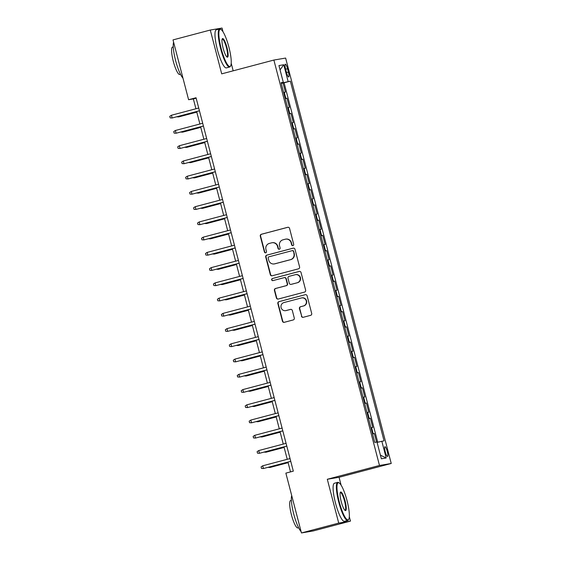 <?xml version="1.0" encoding="UTF-8"?>
<svg xmlns="http://www.w3.org/2000/svg" width="561" height="561" viewBox="0 0 561 561"><rect width="100%" height="100%" fill="white"/><g stroke="black" fill="none" stroke-linecap="round" stroke-linejoin="round"><path stroke-width="0.84" d="M292.94 245.62A1.08 1.059 -99.6 0 0 293.691 244.301L289.553 228.411A1.543 1.515 -99.6 0 0 287.702 227.296L261.356 234.267A1.543 1.515 -99.6 0 0 260.283 236.153L264.427 252.043A1.08 1.059 -99.6 0 0 265.725 252.822A1.08 1.059 -99.6 0 0 266.475 251.503L265.935 249.449A4.951 4.846 -99.6 0 1 269.371 243.418L271.566 242.843A4.951 4.846 -99.6 0 1 277.499 246.391L278.032 248.446A1.08 1.059 -99.6 0 0 279.329 249.224A1.08 1.059 -99.6 0 0 280.086 247.906L279.546 245.844A4.951 4.846 -99.6 0 1 282.982 239.82L285.177 239.238A4.951 4.846 -99.6 0 1 291.11 242.787L291.643 244.848A1.08 1.059 -99.6 0 0 292.94 245.62M387.265 451.423A5.042 1.024 75.2 0 0 384.965 446.717A5.042 1.024 75.2 0 0 385.232 451.766A5.042 1.024 75.2 0 0 387.539 456.465A5.042 1.024 75.2 0 0 387.265 451.423M301.39 316.187A1.543 1.515 -99.6 0 0 303.242 317.295L310.633 315.338A1.543 1.515 -99.6 0 0 311.706 313.459L307.105 295.801A1.543 1.515 -99.6 0 0 305.254 294.693L278.915 301.664A1.543 1.515 -99.6 0 0 277.842 303.543L282.435 321.201A1.543 1.515 -99.6 0 0 284.294 322.309L293.221 319.945A1.543 1.515 -99.6 0 0 294.294 318.066L292.323 310.506A1.543 1.515 -99.6 0 0 290.472 309.399L286.047 310.57A4.137 4.046 -99.6 0 1 281.047 307.428A4.137 4.046 -99.6 0 1 283.957 302.568L301.299 297.982A4.137 4.046 -99.6 0 1 306.299 301.124A4.137 4.046 -99.6 0 1 303.389 305.983L300.493 306.748A1.543 1.515 -99.6 0 0 299.42 308.634L301.706 316.131A1.543 1.515 -99.6 0 0 303.27 317.288M341.116 485.202L339.054 477.285L327.301 479.269L338.718 523.09L301.446 532.95L313.192 530.958L350.471 521.099L349.321 516.695M327.301 479.269L379.488 465.469L273.88 60.055L285.633 58.064L391.234 463.477L379.488 465.469M223.012 31.774L222.037 28.05L210.284 30.042L221.7 73.856L273.88 60.055M210.284 30.042L173.012 39.901L188.594 99.718L193.363 98.911L195.922 108.764M301.446 532.95L285.865 473.126L293.319 471.156L196.048 97.747L188.594 99.718M298.515 268.817A1.543 1.515 -99.6 0 0 299.588 266.931L294.988 249.28A1.543 1.515 -99.6 0 0 293.137 248.165L266.798 255.136A1.543 1.515 -99.6 0 0 265.718 257.022L270.318 274.673A1.543 1.515 -99.6 0 0 272.169 275.781L298.515 268.817M301.047 272.541L305.647 290.191A1.543 1.515 -99.6 0 1 304.574 292.078L278.228 299.048A1.543 1.515 -99.6 0 1 276.377 297.933L274.413 290.381A1.543 1.515 -99.6 0 1 275.486 288.501L286.166 285.675A1.543 1.515 -99.6 0 0 287.239 283.789L285.935 278.775A1.543 1.515 -99.6 0 0 284.083 277.667L272.962 280.612A1.08 1.059 -99.6 0 1 271.65 279.785A1.08 1.059 -99.6 0 1 272.415 278.515L299.195 271.433A1.543 1.515 -99.6 0 1 301.047 272.541M376.571 442.089L374.334 433.52L372.581 433.983M372.539 433.849L373.177 433.716L371.585 427.622L372.749 427.426L370.365 418.275L368.605 418.744M368.57 418.604L369.208 418.471L367.616 412.377L368.78 412.181L366.396 403.036L364.636 403.499M364.601 403.366L365.239 403.233L363.647 397.139L364.804 396.943L362.427 387.798L360.667 388.261M360.632 388.121L361.263 387.995L359.678 381.894L360.835 381.697L358.458 372.553L356.698 373.023M356.663 372.883L357.294 372.749L355.709 366.656L356.866 366.459L354.489 357.315L352.729 357.778M352.694 357.645L353.325 357.511L351.74 351.41L352.897 351.214L350.513 342.07L348.76 342.54M348.725 342.399L349.356 342.266L347.771 336.172L348.928 335.976L346.544 326.832L344.791 327.294M344.756 327.161L345.387 327.028L343.795 320.934L344.959 320.738L342.575 311.593L340.815 312.056M340.779 311.916L341.418 311.783L339.826 305.689L340.99 305.493L338.606 296.348L336.845 296.811M336.81 296.678L337.449 296.545L335.857 290.451L337.021 290.254L334.637 281.11L332.876 281.573M332.841 281.433L333.479 281.306L331.888 275.206L333.045 275.009L330.667 265.865L328.907 266.335M328.872 266.195L329.503 266.061L327.919 259.967L329.076 259.771L326.698 250.627L324.938 251.09M324.903 250.956L325.534 250.823L323.949 244.722L325.107 244.526L322.722 235.382L320.969 235.851M320.934 235.711L321.565 235.578L319.98 229.484L321.137 229.288L318.753 220.143L317 220.606M316.965 220.473L317.596 220.34L316.011 214.246L317.168 214.05L314.784 204.905L313.031 205.368M312.989 205.228L313.627 205.102L312.035 199.001L313.199 198.804L310.815 189.66L309.055 190.123M309.02 189.99L309.658 189.856L308.066 183.763L309.23 183.566L306.846 174.422L305.086 174.885M305.051 174.751L305.689 174.618L304.097 168.517L305.254 168.321L302.877 159.177L301.117 159.647M301.082 159.506L301.713 159.373L300.128 153.279L301.285 153.083L298.908 143.939L297.148 144.401M297.113 144.268L297.744 144.135L296.159 138.034L297.316 137.838L294.932 128.693L293.179 129.163M293.144 129.023L293.775 128.89L292.19 122.796L293.347 122.6L290.963 113.455L289.21 113.918M289.174 113.785L289.806 113.652L288.221 107.558L289.378 107.361L286.994 98.217L285.198 98.54M285.24 98.68L286.994 98.217M285.577 69.052L286.454 72.404A4.881 0.996 75.2 0 0 288.684 76.962A4.881 0.996 75.2 0 0 288.424 72.074L287.548 68.723A4.881 0.996 75.2 0 0 285.318 64.164A4.881 0.996 75.2 0 0 285.577 69.052M377.083 442.377L384.047 440.827L290.353 81.135L281.215 83.224M381.824 441.205L386.185 457.972L381.361 458.786L376.992 442.019L374.769 442.398L281.075 82.705L283.298 82.327L278.936 65.567L283.761 64.746L288.13 81.513M377.714 442.222L284.09 82.79L283.025 82.972L285.409 92.116L283.614 92.446M289.806 113.652L290.963 113.455M293.775 128.89L294.932 128.693M297.744 144.135L298.908 143.939M301.713 159.373L302.877 159.177M305.689 174.618L306.846 174.422M309.658 189.856L310.815 189.66M313.627 205.102L314.784 204.905M317.596 220.34L318.753 220.143M321.565 235.578L322.722 235.382M325.534 250.823L326.698 250.627M329.503 266.061L330.667 265.865M333.479 281.306L334.637 281.11M337.449 296.545L338.606 296.348M341.418 311.783L342.575 311.593M345.387 327.028L346.544 326.832M349.356 342.266L350.513 342.07M353.325 357.511L354.489 357.315M357.294 372.749L358.458 372.553M361.263 387.995L362.427 387.798M365.239 403.233L366.396 403.036M369.208 418.471L370.365 418.275M373.177 433.716L374.334 433.52M338.718 523.09L350.471 521.099M339.054 477.285L391.234 463.477M233.18 70.819L231.216 63.274M196.652 111.555L199.898 124.002M200.621 126.8L203.867 139.247M204.597 142.038L207.836 154.485M208.566 157.283L211.806 169.731M212.535 172.522L215.775 184.969M216.504 187.767L219.744 200.214M220.473 203.005L223.713 215.452M224.442 218.243L227.689 230.69M228.411 233.488L231.658 245.935M232.387 248.726L235.627 261.174M236.356 263.972L239.596 276.419M240.325 279.21L243.565 291.657M244.294 294.455L247.534 306.902M248.264 309.693L251.503 322.14M252.233 324.931L255.479 337.378M256.202 340.176L259.448 352.624M260.171 355.415L263.418 367.862M264.147 370.66L267.387 383.107M268.116 385.898L271.356 398.345M272.085 401.143L275.325 413.583M276.054 416.381L279.294 428.828M280.023 431.619L283.263 444.067M283.992 446.865L287.239 459.312M287.961 462.103L290.514 471.899M196.161 98.175L193.363 98.911M281.264 83.435L283.025 82.972M284.09 82.79L290.353 81.135M281.145 82.958L283.298 82.327M288.221 107.558L287.583 107.684M292.19 122.796L291.552 122.929M296.159 138.034L295.521 138.167M300.128 153.279L299.497 153.412M304.097 168.517L303.466 168.651M308.066 183.763L307.435 183.896M312.035 199.001L311.404 199.134M316.011 214.246L315.373 214.372M319.98 229.484L319.342 229.617M323.949 244.722L323.311 244.855M327.919 259.967L327.287 260.101M331.888 275.206L331.256 275.339M335.857 290.451L335.226 290.584M339.826 305.689L339.195 305.822M343.795 320.934L343.164 321.06M347.771 336.172L347.133 336.305M351.74 351.41L351.102 351.544M355.709 366.656L355.071 366.789M359.678 381.894L359.047 382.027M363.647 397.139L363.016 397.272M367.616 412.377L366.985 412.51M371.585 427.622L370.954 427.748M280.065 69.908L283.761 64.746M386.185 457.972L380.414 455.153M293.003 245.599A1.08 1.059 -99.6 0 1 291.965 244.792L291.425 242.738A4.951 4.846 -99.6 0 0 285.921 239.098L285.598 239.147M271.987 242.752L272.309 242.696A4.951 4.846 -99.6 0 1 277.814 246.335L278.354 248.39A1.08 1.059 -99.6 0 0 279.399 249.203M287.989 227.254L261.678 234.21A1.543 1.515 -99.6 0 0 260.599 236.097L264.743 251.994A1.08 1.059 -99.6 0 0 265.788 252.801M293.424 248.123L267.113 255.08A1.543 1.515 -99.6 0 0 266.04 256.966L270.633 274.617A1.543 1.515 -99.6 0 0 272.197 275.774M293.368 251.468A1.08 1.059 -99.6 0 0 292.071 250.69L268.95 256.805A1.08 1.059 -99.6 0 0 268.2 258.123L268.761 260.29A4.951 4.846 -99.6 0 0 274.694 263.838L290.5 259.659A4.951 4.846 -99.6 0 0 293.936 253.635L293.684 251.412A1.08 1.059 -99.6 0 0 292.484 250.613L292.162 250.669M274.273 263.929L274.588 263.88A4.951 4.846 -99.6 0 0 275.009 263.789L274.694 263.838M293.684 251.412L294.252 253.579A4.951 4.846 -99.6 0 1 290.815 259.61L275.009 263.789M284.217 277.639L284.532 277.583A1.543 1.515 -99.6 0 1 286.25 278.726L287.562 283.733A1.543 1.515 -99.6 0 1 286.482 285.619L275.802 288.445A1.543 1.515 -99.6 0 0 274.729 290.325L276.699 297.884A1.543 1.515 -99.6 0 0 278.256 299.041M299.49 271.384L272.73 278.459A1.08 1.059 -99.6 0 0 273.032 280.591M297.253 282.737A4.137 4.046 -99.6 0 0 300.17 277.884A4.137 4.046 -99.6 0 0 295.17 274.736L289.055 276.356A1.543 1.515 -99.6 0 0 287.982 278.235L289.287 283.249A1.543 1.515 -99.6 0 0 291.145 284.357L297.568 282.688A4.137 4.046 -99.6 0 0 300.486 277.828A4.137 4.046 -99.6 0 0 295.836 274.61L295.521 274.659M291.012 284.385L291.327 284.329A1.543 1.515 -99.6 0 0 291.461 284.301L291.145 284.357M297.568 282.688L291.461 284.301M301.65 297.905L301.972 297.849A4.137 4.046 -99.6 0 1 306.622 301.075A4.137 4.046 -99.6 0 1 303.704 305.927L300.815 306.692A1.543 1.515 -99.6 0 0 299.742 308.578L301.706 316.131M285.689 310.647L286.012 310.591A4.137 4.046 -99.6 0 0 286.362 310.521L286.047 310.57M290.759 309.356L286.362 310.521M305.254 294.693L279.231 301.608A1.543 1.515 -99.6 0 0 278.158 303.494L282.758 321.144A1.543 1.515 -99.6 0 0 284.315 322.302M178.349 116.4L178.482 116.912L179.05 116.821L196.799 112.123M176.785 116.814L178.482 116.912L196.785 112.074M171.414 115.25L169.766 116.351L170.158 117.873L172.129 117.992L171.414 115.25L198.727 108.021M199.443 110.769L172.129 117.992L199.457 110.819M228.923 47.215A19.221 3.913 75.2 0 0 221.034 29.495A19.221 3.913 75.2 0 0 221.174 48.527A19.221 3.913 75.2 0 0 230.648 65.833A19.221 3.913 75.2 0 0 228.923 47.215M230.648 65.833L230.333 66.394A19.691 4.011 -104.8 0 1 229.638 67.025A19.691 4.011 -104.8 0 1 220.634 48.66A19.691 4.011 -104.8 0 1 219.568 28.955A19.691 4.011 -104.8 0 1 220.487 29.158L221.034 29.495M226.988 47.545A9.607 1.956 -104.8 0 1 227.058 57.061A9.607 1.956 -104.8 0 1 223.117 48.197A9.607 1.956 -104.8 0 1 222.254 38.891A9.607 1.956 -104.8 0 1 226.988 47.545M226.77 56.829A9.137 1.858 75.2 0 0 226.939 56.822A9.137 1.858 75.2 0 0 226.448 47.678A9.137 1.858 75.2 0 0 222.268 39.158A9.137 1.858 75.2 0 0 222.114 39.235M182.97 78.126A19.691 4.011 -104.8 0 1 175.607 60.574A19.691 4.011 -104.8 0 1 173.587 42.117M180.516 74.318L179.772 74.515A14.179 2.889 -104.8 0 1 173.293 61.289A14.179 2.889 -104.8 0 1 172.522 47.103L173.258 46.907M229.638 67.025L226.356 67.895A19.691 4.011 -104.8 0 1 217.352 49.529A19.691 4.011 -104.8 0 1 216.287 29.824L219.568 28.955M347.035 500.643A19.221 3.913 75.2 0 0 339.139 482.916A19.221 3.913 75.2 0 0 339.286 501.955A19.221 3.913 75.2 0 0 348.753 519.262A19.221 3.913 75.2 0 0 347.035 500.643M348.753 519.262L348.444 519.823A19.691 4.011 -104.8 0 1 347.75 520.454A19.691 4.011 -104.8 0 1 338.739 502.088A19.691 4.011 -104.8 0 1 337.673 482.376A19.691 4.011 -104.8 0 1 338.592 482.579L339.139 482.916M345.099 500.966A9.607 1.956 -104.8 0 1 345.169 510.489A9.607 1.956 -104.8 0 1 341.221 501.625A9.607 1.956 -104.8 0 1 340.359 492.313A9.607 1.956 -104.8 0 1 345.099 500.966M344.882 510.258A9.137 1.858 75.2 0 0 345.05 510.251A9.137 1.858 75.2 0 0 344.552 501.106A9.137 1.858 75.2 0 0 340.373 492.579A9.137 1.858 75.2 0 0 340.225 492.656M301.082 531.555A19.691 4.011 -104.8 0 1 293.719 513.995A19.691 4.011 -104.8 0 1 291.699 495.538M298.62 527.74L297.884 527.936A14.179 2.889 -104.8 0 1 291.397 514.717A14.179 2.889 -104.8 0 1 290.633 500.524L291.369 500.328M347.75 520.454L344.468 521.316A19.691 4.011 -104.8 0 1 335.464 502.958A19.691 4.011 -104.8 0 1 334.398 483.245L337.673 482.376M182.318 131.639L182.451 132.158L183.026 132.059L200.768 127.368M180.754 132.052L182.451 132.158L200.761 127.312M186.287 146.884L186.42 147.396L186.995 147.298L204.744 142.606M184.723 147.298L186.42 147.396L204.73 142.557M190.256 162.122L190.389 162.641L190.964 162.543L208.713 157.844M188.699 162.536L190.389 162.641L208.699 157.795M194.225 177.367L194.365 177.879L194.933 177.781L212.682 173.09M192.668 177.781L194.365 177.879L212.668 173.04M175.383 130.489L173.735 131.59L174.127 133.111L176.098 133.23L175.383 130.489L202.696 123.266M203.412 126.008L176.098 133.23L203.426 126.057M179.352 145.727L177.704 146.828L178.096 148.356L180.067 148.476L179.352 145.727L206.665 138.504M207.381 141.246L180.067 148.476L207.395 141.302M183.328 160.972L181.673 162.073L182.073 163.595L184.043 163.714L183.328 160.972L210.634 153.749M211.35 156.491L184.043 163.714L211.364 156.54M187.297 176.21L185.642 177.311L186.042 178.84L188.012 178.952L187.297 176.21L214.604 168.987M215.319 171.729L188.012 178.952L215.333 171.778M198.201 192.605L198.335 193.124L198.903 193.026L216.651 188.328M196.638 193.019L198.335 193.124L216.637 188.279M191.266 191.455L189.611 192.556L190.011 194.078L191.981 194.197L191.266 191.455L218.58 184.225M219.295 186.974L191.981 194.197L219.302 187.023M202.17 207.85L202.304 208.362L202.872 208.264L220.62 203.573M200.607 208.257L202.304 208.362L220.606 203.517M195.235 206.693L193.58 207.794L193.98 209.316L195.95 209.435L195.235 206.693L222.549 199.471M223.264 202.212L195.95 209.435L223.278 202.262M206.139 223.089L206.273 223.601L206.841 223.509L224.589 218.811M204.576 223.502L206.273 223.601L224.575 218.762M199.204 221.939L197.556 223.04L197.949 224.561L199.919 224.68L199.204 221.939L226.518 214.709M227.233 217.458L199.919 224.68L227.247 217.507M210.109 238.327L210.242 238.846L210.817 238.748L228.558 234.056M208.545 238.741L210.242 238.846L228.551 234M203.173 237.177L201.525 238.278L201.918 239.799L203.888 239.919L203.173 237.177L230.487 229.954M231.202 232.696L203.888 239.919L231.216 232.745M214.078 253.572L214.211 254.084L214.786 253.986L232.535 249.294M212.514 253.986L214.211 254.084L232.52 249.245M207.142 252.415L205.494 253.516L205.887 255.045L207.858 255.164L207.142 252.415L234.456 245.192M235.171 247.934L207.858 255.164L235.185 247.99M218.047 268.81L218.18 269.329L218.755 269.231L236.504 264.533M216.483 269.224L218.18 269.329L236.49 264.483M211.118 267.66L209.463 268.761L209.863 270.283L211.827 270.402L211.118 267.66L238.425 260.437M239.14 263.179L211.827 270.402L239.154 263.228M222.016 284.055L222.149 284.567L222.724 284.469L240.473 279.778M220.459 284.469L222.149 284.567L240.459 279.729M215.087 282.898L213.432 283.999L213.832 285.528L215.803 285.64L215.087 282.898L242.394 275.675M243.109 278.417L215.803 285.64L243.123 278.466M225.985 299.294L226.125 299.812L226.693 299.714L244.442 295.016M224.428 299.707L226.125 299.812L244.428 294.967M219.056 298.143L217.402 299.244L217.801 300.766L219.772 300.885L219.056 298.143L246.37 290.914M247.078 293.662L219.772 300.885L247.092 293.712M223.026 313.382L221.371 314.483L221.77 316.004L223.741 316.124L223.026 313.382L250.339 306.159M251.055 308.901L223.741 316.124L251.062 308.95M226.995 328.627L225.34 329.721L225.739 331.249L227.71 331.369L226.995 328.627L254.308 321.397M255.024 324.139L227.71 331.369L255.038 324.195M229.961 314.539L230.094 315.051L230.662 314.952L248.411 310.261M228.397 314.945L230.094 315.051L248.397 310.205M233.93 329.777L234.063 330.289L234.631 330.198L252.38 325.499M232.366 330.191L234.063 330.289L252.366 325.45M237.899 345.015L238.032 345.534L238.607 345.436L256.349 340.744M236.335 345.429L238.032 345.534L256.335 340.688M230.964 343.865L229.316 344.966L229.708 346.488L231.679 346.607L230.964 343.865L258.277 336.642M258.993 339.384L231.679 346.607L259.007 339.433M241.868 360.26L242.001 360.772L242.576 360.674L260.318 355.983M240.304 360.674L242.001 360.772L260.311 355.933M234.933 359.103L233.285 360.204L233.678 361.733L235.648 361.852L234.933 359.103L262.246 351.88M262.962 354.622L235.648 361.852L262.976 354.678M245.837 375.498L245.97 376.017L246.545 375.919L264.294 371.221M244.273 375.912L245.97 376.017L264.28 371.172M238.909 374.348L237.254 375.449L237.647 376.971L239.617 377.09L238.909 374.348L266.216 367.125M266.931 369.867L239.617 377.09L266.945 369.916M249.806 390.744L249.94 391.255L250.515 391.157L268.263 386.466M248.25 391.157L249.94 391.255L268.249 386.417M242.878 389.586L241.223 390.687L241.623 392.216L243.593 392.328L242.878 389.586L270.185 382.364M270.9 385.105L243.593 392.328L270.914 385.155M253.775 405.982L253.916 406.501L254.484 406.402L272.232 401.704M252.219 406.395L253.916 406.501L272.218 401.655M246.847 404.832L245.192 405.933L245.592 407.454L247.562 407.574L246.847 404.832L274.154 397.602M274.869 400.351L247.562 407.574L274.883 400.4M257.751 421.22L257.885 421.739L258.453 421.641L276.201 416.949M256.188 421.634L257.885 421.739L276.187 416.893M250.816 420.07L249.161 421.171L249.561 422.692L251.531 422.812L250.816 420.07L278.13 412.847M278.845 415.589L251.531 422.812L278.852 415.638M261.721 436.465L261.854 436.977L262.422 436.886L280.17 432.187M260.157 436.879L261.854 436.977L280.156 432.138M254.785 435.308L253.13 436.409L253.53 437.938L255.5 438.057L254.785 435.308L282.099 428.085M282.814 430.827L255.5 438.057L282.828 430.883M265.69 451.703L265.823 452.222L266.391 452.124L284.139 447.433M264.126 452.117L265.823 452.222L284.125 447.376M258.754 450.553L257.106 451.654L257.499 453.176L259.47 453.295L258.754 450.553L286.068 443.33M286.783 446.072L259.47 453.295L286.797 446.121M269.659 466.948L269.792 467.46L270.367 467.362L288.109 462.671M268.095 467.362L269.792 467.46L288.102 462.622M262.723 465.791L261.075 466.892L261.468 468.421L263.439 468.54L262.723 465.791L290.037 458.568M290.752 461.31L263.439 468.54L290.766 461.366M285.837 98.413L284.245 92.313M285.626 69.227L287.548 68.723M286.496 72.579L288.424 72.074"/></g></svg>
